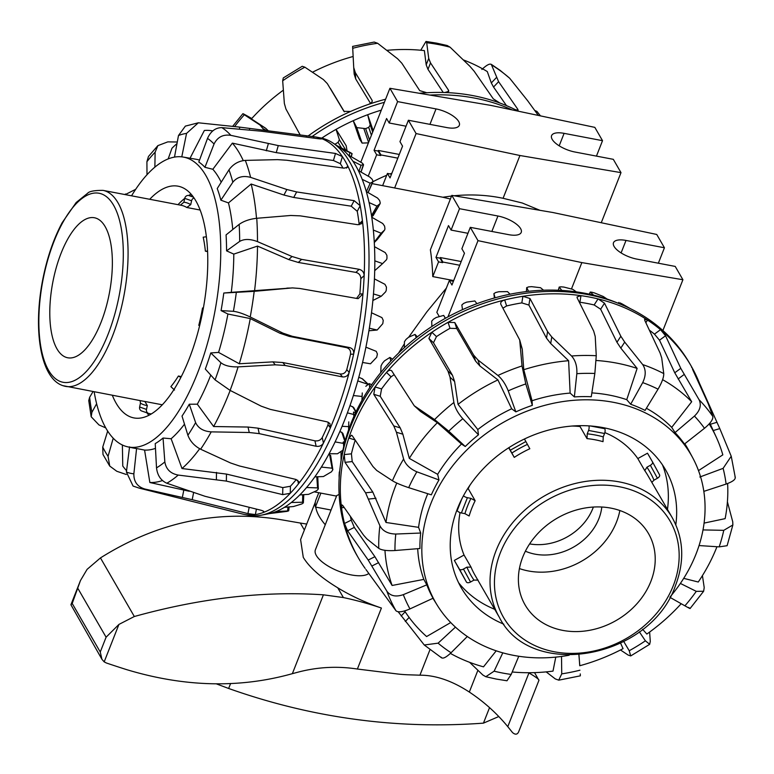 <?xml version="1.0" encoding="UTF-8"?>
<svg xmlns="http://www.w3.org/2000/svg" width="774" height="774" viewBox="0 0 774 774"><rect width="100%" height="100%" fill="white"/><g stroke="black" fill="none" stroke-linecap="round" stroke-linejoin="round"><path stroke-width="1.16" d="M368.782 573.457A29.518 11.436 21.5 0 1 329.966 567.129A29.518 11.436 21.5 0 1 315.405 549.772L336.767 495.524L339.128 494.47M318.782 492.719L315.618 500.759A89.087 34.52 21.5 0 0 315.192 503.797A89.087 34.52 21.5 0 0 315.405 507.047L331.059 510.027M368.231 176.172L376.657 154.781L374.055 150.291L386.584 118.499L389.177 122.989L397.604 101.597L436.023 108.921A19.244 7.459 -158.5 0 1 458.711 121.547A19.244 7.459 -158.5 0 1 459.321 125.301A19.244 7.459 -158.5 0 1 446.811 127.575L408.391 120.251L399.964 141.642L402.557 146.141L390.038 177.923L387.435 173.434L382.627 185.654M451.571 196.025L442.844 197.235L394.643 187.976L416.083 133.554L519.934 155.506L621 172.631L613.308 159.328L574.889 152.004A19.244 7.459 -158.5 0 1 552.201 139.378A19.244 7.459 -158.5 0 1 551.591 135.624A19.244 7.459 -158.5 0 1 564.101 133.351L559.186 145.822M662.902 330.517L682.91 279.733L675.218 266.42L636.799 259.096A19.244 7.459 -158.5 0 1 614.111 246.471A19.244 7.459 -158.5 0 1 613.501 242.717A19.244 7.459 -158.5 0 1 626.011 240.443L664.431 247.767L658.355 263.208M491.858 231.455L497.934 216.014A19.244 7.459 -158.5 0 1 520.621 228.64A19.244 7.459 -158.5 0 1 521.231 232.393A19.244 7.459 -158.5 0 1 508.721 234.667L470.302 227.343L477.993 240.646L447.962 316.876M398.571 353.089L404.405 343.772M408.788 337.077L426.909 311.777L446.356 288.122M452.645 281.156L453.264 280.498L432.772 276.589A156.793 63.362 -79.2 0 0 430.383 249.799L451.822 195.387L459.514 208.69L451.087 230.081L448.494 225.592L435.965 257.384L438.568 261.873L432.772 276.589M539.962 210.315L522.247 203.001L503.081 198.299C487.262 194.98 470.921 194.139 454.057 195.764M450.391 199.015L442.844 197.235M391.905 173.183A156.793 129.916 150 0 0 390.019 173.927M386.719 175.272A156.793 129.916 150 0 0 373 181.677M439.216 316.45L436.826 312.319L449.346 280.527L451.948 285.016L464.468 253.233L461.875 248.735L470.302 227.343M453.816 280.285A156.793 129.916 150 0 0 453.264 280.498M394.643 187.976A156.793 63.362 -79.2 0 0 393.492 187.724L372.11 183.651M451.822 195.387L552.888 212.511L656.739 234.464L664.431 247.767M461.198 261.535L440.28 257.548L442.873 262.038L459.737 265.25M453.409 281.301L449.346 280.527M477.993 240.646L581.845 262.599L571.464 288.963M682.91 279.733L581.845 262.599M497.934 216.014L459.514 208.69M442.873 262.038L442.641 262.647L440.038 258.158L440.28 257.548M442.641 262.647L438.568 261.873M440.038 258.158L435.965 257.384M467.951 233.303L451.087 230.081M397.604 101.597L389.912 88.294L360.897 161.96M389.912 88.294L490.977 105.419L594.829 127.371L602.52 140.675L564.101 133.351M397.826 158.157L380.963 154.945L378.37 150.456L399.287 154.442M376.657 154.781L380.731 155.555L380.963 154.945M391.499 174.208L387.435 173.434M416.083 133.554L408.391 120.251M596.444 156.116L602.52 140.675M389.177 122.989L406.04 126.21M380.731 155.555L378.128 151.065L374.055 150.291M378.128 151.065L378.37 150.456M621 172.631L601.263 222.738M519.934 155.506L503.081 198.299M320.891 493.115L315.405 507.047M113.227 438.21L108.06 456.292L109.724 466.054L116.806 471.279L126.268 474.491M129.568 446.85L126.394 472.043L133.08 486.062L139.301 488.152L242.494 514.033A192.068 77.623 -79.2 0 0 242.843 514.12A192.068 77.623 -79.2 0 0 244.255 514.42L248.735 515.271A192.068 77.623 -79.2 0 0 261.467 515.155A192.068 77.623 -79.2 0 0 338.538 419.702A192.068 77.623 -79.2 0 0 332.491 142.726A192.068 77.623 -79.2 0 0 322.11 138.236A192.068 77.623 -79.2 0 0 320.697 137.927L316.218 137.075A192.068 77.623 -79.2 0 0 313.838 136.717L239.669 127.12L198.328 122.795L186.553 133.399L181.774 156.861M244.255 514.42A192.068 77.623 -79.2 0 0 255.352 514.584A192.068 77.623 -79.2 0 0 263.431 512.456A192.068 77.623 -79.2 0 0 290.269 493.299A192.068 77.623 -79.2 0 0 298.493 483.789A192.068 77.623 -79.2 0 0 323.445 443.047A192.068 77.623 -79.2 0 0 330.392 427.799A192.068 77.623 -79.2 0 0 334.058 418.85A192.068 77.623 -79.2 0 0 349.151 372.517A192.068 77.623 -79.2 0 0 353.621 354.163C354.057 350.728 352.731 348.532 349.635 347.574L292.282 336.303L282.965 333.139L250.225 316.982C243.365 313.722 237.763 311.825 233.409 311.312L221.064 310.597A147.641 59.666 -79.2 0 0 223.783 293.036L231.271 292.349A147.776 59.724 -79.2 0 0 233.796 254.104L226.569 250.863A147.641 59.666 -79.2 0 0 226.066 234.899L239.156 224.383C243.752 221.132 249.625 219.1 256.745 218.287L290.743 215.472L300.244 215.859L357.752 224.702L361.419 223.763L362.435 220.774A192.068 77.623 -79.2 0 0 360.181 205.729L354.153 200.65L296.655 191.933L286.854 189.504L250.621 177.381C243.065 175.359 237.144 176.965 232.839 182.219L220.871 200.176A147.641 59.666 -79.2 0 0 217.233 188.556L228.969 169.835C233.129 164.117 238.576 160.973 245.31 160.392L277.527 159.638L286.757 160.237L344.004 168.171L347.778 167.203L347.71 165.81A192.068 77.623 -79.2 0 0 342.389 156.6L335.49 153.446L278.282 145.589L230.836 135.344C223.096 134.192 217.494 137.085 214.05 144.012L204.946 167.3A147.641 59.666 -79.2 0 0 198.812 162.027L207.509 138.401C210.712 131.251 215.501 127.671 221.867 127.642L261.564 131.222L318.356 138.72C321.355 139.059 322.342 138.981 321.316 138.498A192.068 77.623 -79.2 0 0 316.218 137.075M261.467 515.155L268.849 513.704A189.224 76.471 -79.2 0 0 269.362 513.597A189.224 76.471 -79.2 0 0 276.057 511.556A189.224 76.471 -79.2 0 0 284.435 507.318A189.224 76.471 -79.2 0 0 291.314 502.5A189.224 76.471 -79.2 0 0 299.77 494.944A189.224 76.471 -79.2 0 0 306.581 487.504A189.224 76.471 -79.2 0 0 314.825 476.871A189.224 76.471 -79.2 0 0 321.345 467.08A189.224 76.471 -79.2 0 0 329.085 453.728A189.224 76.471 -79.2 0 0 335.103 441.906A189.224 76.471 -79.2 0 0 342.089 426.31A189.224 76.471 -79.2 0 0 344.778 419.663A189.224 76.471 -79.2 0 0 347.381 412.861L353.699 414.477M297.68 480.18L298.493 483.789L298.996 481.883L295.832 479.416L239.437 465.967L230.575 462.978L200.611 449.21C194.458 446.008 190.22 441.354 187.888 435.269L182.016 416.083A147.641 59.666 -79.2 0 0 189.282 404.222L197.312 404.192L213.634 426.532A178.726 72.224 -79.2 0 0 229.133 393.086A178.726 72.224 -79.2 0 0 230.168 390.435M197.312 404.192A147.776 59.724 -79.2 0 0 210.344 376.154A147.776 59.724 -79.2 0 0 210.76 375.09M94.167 391.838A147.524 59.617 -79.2 0 0 127.913 446.879A147.524 59.617 -79.2 0 0 197.341 373.561A147.524 59.617 -79.2 0 0 183.186 157.054A147.524 59.617 -79.2 0 0 131.551 195.812M213.634 426.532L248.028 427.054L258.032 428.177L314.921 440.812C318.191 441.257 320.63 440.183 322.226 437.571A184.628 74.614 -79.2 0 0 328.021 424.839L330.392 427.799L329.898 423.484L327.238 421.888L270.29 409.378L261.225 406.176L230.11 390.406L215.085 379.889L205.303 369.034A147.641 59.666 -79.2 0 0 210.77 352.934L218.578 352.412A147.776 59.724 -79.2 0 0 227.914 314.021L221.064 310.597M232.78 229.501A147.776 59.724 -79.2 0 0 228.465 202.914L220.871 200.176M221.219 182.209A147.776 59.724 -79.2 0 0 212.84 169.283L204.946 167.3M199.518 160.102A147.776 59.724 -79.2 0 0 196.161 159.28L183.186 157.054M127.913 446.879L133.65 448.088A147.641 59.666 -79.2 0 0 136.582 448.523L133.863 473.823C133.718 481.68 137.375 486.749 144.844 489.013L192.204 499.685L247.932 513.607L255.352 514.584L256.436 509.108M149.721 199.286A117.948 47.669 100.8 0 1 177.633 186.108A117.948 47.669 100.8 0 1 189.05 359.233A117.948 47.669 100.8 0 1 133.447 417.825A117.948 47.669 100.8 0 1 112.336 395.301M178.01 204.675A118.664 47.959 100.8 0 1 184.725 198.376L183.893 202.208L180.41 205.139M188.701 195.503A118.664 47.959 100.8 0 1 191.043 194.11M371.752 217.126L380.024 203.717L376.977 206.116L369.082 202.556A189.224 76.471 -79.2 0 0 366.305 191.565L377.538 198.047L379.618 200.466A185.015 74.768 100.8 0 1 380.218 202.788L380.024 203.717L380.218 202.788M374.297 242.523L377.248 239.514M368.917 330.779L377.18 330.024L369.333 328.215A189.224 76.471 -79.2 0 0 371.52 312.773L381.94 317.611L383.246 320.407A185.015 74.768 100.8 0 1 382.782 323.687L377.18 330.024M368.289 384.31L362.6 378.941L358.797 377.209M330.401 456.302L328.95 453.99M345.272 440.551L342.814 433.256L339.921 431.389M337.358 145.86L350.699 152.788A185.015 74.768 100.8 0 1 351.909 153.533L341.537 148.714A189.224 76.471 -79.2 0 0 338.818 146.799L332.491 142.726M351.909 153.533L351.232 156.6M363.412 164.485L361.042 165.307L352.905 161.185A189.224 76.471 -79.2 0 0 348.039 154.858L362.377 163.159A185.015 74.768 100.8 0 1 363.412 164.485L360.955 172.031M372.962 181.087L372.875 181.774L370.185 183.215L362.193 179.336A189.224 76.471 -79.2 0 0 358.304 170.532L369.846 177.101L372.13 179.239A185.015 74.768 100.8 0 1 372.962 181.087L368.047 192.562M384.949 228.833L384.63 229.984L381.156 233.216L373.339 230.033A189.224 76.471 -79.2 0 0 371.762 217.233L382.724 223.502L384.601 226.134A185.015 74.768 100.8 0 1 384.949 228.833M377.141 239.669L384.726 229.868L377.015 239.805M386.981 258.352L386.536 259.667L382.608 263.615L374.819 260.848A189.224 76.471 -79.2 0 0 374.5 246.683L385.22 252.585L386.903 255.352A185.015 74.768 100.8 0 1 386.981 258.352M386.255 290.327L385.675 291.769L381.263 296.248L373.465 293.956A189.224 76.471 -79.2 0 0 374.423 278.892L384.959 284.319L386.449 287.135A185.015 74.768 100.8 0 1 386.255 290.327M276.057 511.556L288.479 510.908A185.015 74.768 100.8 0 1 287.057 511.362L269.362 513.597M288.015 507.009L287.628 510.714L288.479 510.908M291.314 502.5L302.566 502.239L303.36 502.877A185.015 74.768 100.8 0 1 301.899 503.922L293.462 506.525L284.435 507.318M303.785 494.663L303.36 502.877M376.696 357.269L370.494 363.79L362.561 362.464A189.224 76.471 -79.2 0 0 365.909 347.178L376.261 351.348L377.402 354.018A185.015 74.768 100.8 0 1 376.696 357.269M306.581 487.504L317.563 487.901L318.317 488.984A185.015 74.768 100.8 0 1 316.866 490.59L308.574 494.344L299.77 494.944M317.746 476.765L318.317 488.984M362.145 395.785L361.429 396.394L353.37 395.533A189.224 76.471 -79.2 0 0 357.772 380.924L368.201 384.378M321.345 467.08L332.085 468.193L332.849 469.702A185.015 74.768 100.8 0 1 331.466 471.801L323.416 476.542L314.825 476.871M330.604 455.383L332.849 469.702M335.103 441.906L343.511 443.415M342.911 450.187L337.483 453.748L329.085 453.728M348.658 426.638L342.089 426.31M356.079 411.681L353.65 407.492L350.032 405.518M348.039 154.858A189.224 76.471 -79.2 0 0 341.537 148.714M358.304 170.532A189.224 76.471 -79.2 0 0 352.905 161.185M366.305 191.565A189.224 76.471 -79.2 0 0 362.193 179.336M371.762 217.233A189.224 76.471 -79.2 0 0 369.082 202.556M374.5 246.683A189.224 76.471 -79.2 0 0 373.339 230.033M374.423 278.892A189.224 76.471 -79.2 0 0 374.819 260.848M371.52 312.773A189.224 76.471 -79.2 0 0 373.465 293.956M365.909 347.178A189.224 76.471 -79.2 0 0 369.333 328.215M357.772 380.924A189.224 76.471 -79.2 0 0 362.561 362.464M347.381 412.861A189.224 76.471 -79.2 0 0 353.37 395.533M349.19 155.487L349.838 152.991M359.078 170.967L361.042 165.307M366.421 191.633L370.185 183.215M371.51 215.54L376.977 206.116M374.277 242.117L381.156 233.216M374.703 270.677L382.608 263.615M372.884 300.486L381.263 296.248M148.86 415.319A118.664 47.959 100.8 0 1 146.963 412.842M96.624 403.718L91.883 412.339L91.187 416.76L88.749 400.584L89.629 397.314L93.015 391.615M264.002 511.914L263.431 512.456C264.64 511.808 263.779 511.053 260.848 510.201L205.052 496.298L166.826 483.228C160.876 480.557 157.441 475.439 156.512 467.864L155.226 443.608A147.641 59.666 -79.2 0 0 163.043 438.036L164.843 461.923C166.081 469.267 170.551 473.659 178.243 475.072L226.356 481.099L282.684 494.615L290.269 493.299L290.405 486.256A184.628 74.614 -79.2 0 0 296.278 479.541M189.282 404.222L195.629 422.623C198.25 428.245 203.446 431.321 211.225 431.873L249.247 432.502L259.242 433.624L316.14 446.269C319.41 446.714 321.849 445.64 323.445 443.047L322.226 437.571M210.77 352.934L220.909 362.735C224.663 365.686 230.4 367.07 238.092 366.876L275.263 364.815L285.18 365.483L342.505 376.909C345.755 377.219 347.981 375.748 349.151 372.517L346.791 369.556A184.628 74.614 -79.2 0 0 350.516 354.231C350.961 350.796 349.645 348.6 346.539 347.642L289.186 336.371L279.878 333.217L250.263 318.578L227.914 314.021M177.294 142L167.794 141.874L157.886 145.628L155.129 152.197L154.868 167.165M146.992 174.75L146.915 161.698L148.453 156.542M223.783 293.036L254.191 291.334L292.466 287.909L299.683 288.46L357.22 298.532L358.188 298.609L362.948 293.888A192.068 77.623 -79.2 0 0 364.157 275.612C363.993 272.284 362.329 270.184 359.155 269.313L301.608 259.387L292.03 256.504L257.481 241.623C250.244 238.856 244.313 238.779 239.688 241.391L226.569 250.863M174.498 157.112L178.484 135.527L185.344 126.143M91.187 416.76L98.975 424.936L105.757 427.887M135.692 189.311L125.224 194.613M350.516 354.231L353.621 354.163A192.068 77.623 -79.2 0 0 362.948 293.888L359.842 293.956A184.628 74.614 -79.2 0 0 360.848 278.698C360.703 275.36 359.039 273.251 355.866 272.39L298.319 262.454L288.741 259.571L257.5 246.084L233.796 254.104M360.848 278.698L364.157 275.612A192.068 77.623 -79.2 0 0 362.435 220.774L359.126 223.86A184.628 74.614 -79.2 0 0 357.249 211.302L351.232 206.194L293.733 197.467L283.942 195.048L251.163 184.018L228.465 202.914M357.249 211.302L360.181 205.729A192.068 77.623 -79.2 0 0 347.71 165.81L346.52 168.084M342.979 168.026A184.628 74.614 -79.2 0 0 340.328 163.691L342.389 156.6A192.068 77.623 -79.2 0 0 321.316 138.498L321.761 138.788M340.328 163.691L333.449 160.499L276.241 152.642L232.364 143.132L212.84 169.283M212.744 130.932A178.726 72.224 -79.2 0 0 210.886 130.622A178.726 72.224 -79.2 0 0 204.346 130.477L189.62 159.038M176.994 143.606A178.726 72.224 -79.2 0 0 171.954 148.25L168.161 158.931M328.021 424.839L328.331 422.265M136.582 448.523L144.574 450.081A147.776 59.724 -79.2 0 0 155.477 448.369M163.043 438.036L171.131 438.742A147.776 59.724 -79.2 0 0 184.493 424.171M107.373 430.615A178.726 72.224 -79.2 0 0 107.576 431.399M243.259 160.595A178.726 72.224 -79.2 0 0 232.364 143.132M359.146 224.741L359.126 223.86M256.504 218.316A178.726 72.224 -79.2 0 0 251.163 184.018M356.543 298.416L359.842 293.956M231.271 292.349L292.466 287.909M254.52 291.092A178.726 72.224 -79.2 0 0 257.5 246.084M218.578 352.412L239.282 363.761L272.912 361.874L282.829 362.542L340.144 373.958C343.404 374.268 345.62 372.797 346.791 369.556M239.282 363.761A178.726 72.224 -79.2 0 0 250.263 318.578M171.131 438.742L181.996 468.531L226.492 474.085L282.82 487.601L290.405 486.256M181.996 468.531A178.726 72.224 -79.2 0 0 199.673 448.736M144.574 450.081L149.856 482.512L189.282 491.267M149.856 482.512A178.726 72.224 -79.2 0 0 162.482 480.528M122.379 445.002L122.766 466.045A178.726 72.224 -79.2 0 0 126.568 470.689M109.715 466.064L102.99 454.473L102.739 447.091L107.673 431.079M518.774 656.255L511.188 674.435L506.98 680.772L496.347 679.079L485.791 676.718L494.131 671.174L502.79 652.84M699.822 477.016L723.119 468.347L731.227 456.244L719.801 428.603L699.483 383.285A192.068 159.144 150 0 0 692.836 368.995A192.068 159.144 150 0 0 690.979 365.686L689.586 363.267A192.068 159.144 150 0 0 620.496 304.192A192.068 159.144 150 0 0 512.388 295.513A192.068 159.144 150 0 0 350.719 426.484A192.068 159.144 150 0 0 340.289 466.18A192.068 159.144 150 0 0 357.007 555.529L358.41 557.948A192.068 159.144 150 0 0 365.086 568.339A192.068 159.144 150 0 0 365.144 568.416M692.507 369.237L708.316 403.931L712.825 416.441C713.27 419.315 710.484 423.272 704.475 428.293L684.468 444.034A147.641 122.331 150 0 0 675.054 432.579L694.442 416.083C700.083 410.607 701.621 405.15 699.067 399.713L680.772 368.337L665.534 335.752L660.512 329.666A192.068 159.144 150 0 0 647.519 320.068L644.626 319.275L644.771 320.397L660.116 353.06L661.712 357.927L663.753 373.59C663.86 377.219 661.964 382.414 658.045 389.167L645.081 410.413A147.641 122.331 150 0 0 630.675 404.251L642.701 382.608C646.038 375.603 646.029 369.595 642.701 364.583L624.705 342.098L620.845 336.255L604.513 303.185L598.05 298.899A192.068 159.144 150 0 0 580.974 295.649A192.068 159.144 150 0 0 522.905 296.297A192.068 159.144 150 0 0 504.696 299.954A192.068 159.144 150 0 0 448.069 322.323A192.068 159.144 150 0 0 431.873 332.249A192.068 159.144 150 0 0 386.487 372.458A192.068 159.144 150 0 0 375.1 386.952A192.068 159.144 150 0 0 352.112 428.902A192.068 159.144 150 0 0 348.793 438.045A192.068 159.144 150 0 0 344.198 454.599A192.068 159.144 150 0 0 341.528 507.744A192.068 159.144 150 0 0 344.498 523.485L347.603 530.751L368.201 560.047L386.865 591.191C390.406 596.028 395.891 597.18 403.312 594.655L426.803 584.844A147.641 122.331 150 0 0 433.043 598.244L409.959 608.925C402.78 611.992 398.126 612.611 395.988 610.773L365.928 569.5A192.068 159.144 150 0 0 367.05 571.028M350.39 516.355A184.628 152.981 150 0 0 351.241 520.118L344.498 523.485A192.068 159.144 150 0 0 358.41 557.948M365.812 386.313L369.159 383.633L369.759 387.59A189.224 156.783 150 0 0 361.961 400.322A189.224 156.783 150 0 0 353.882 416.48A189.224 156.783 150 0 0 351.086 423.175A189.224 156.783 150 0 0 348.581 429.928A189.224 156.783 150 0 0 343.695 446.695A189.224 156.783 150 0 0 341.073 460.404A189.224 156.783 150 0 0 340.812 462.281L340.289 466.18M683.703 578.352L698.264 582.019A178.726 148.086 150 0 0 716.84 547.024A178.726 148.086 150 0 0 716.956 546.725M396.762 483.044A178.726 148.086 150 0 0 395.659 485.772A178.726 148.086 150 0 0 385.994 522.469L418.57 527.346L420.708 533.034A147.641 122.331 150 0 0 419.934 548.505L394.963 550.527C387.145 550.972 381.746 550.256 378.776 548.379L366.808 538.81L363.461 535.008L342.843 505.586L341.963 504.9L341.528 507.744L344.159 507.463M427.77 493.706A147.776 122.447 150 0 0 426.629 496.531A147.776 122.447 150 0 0 418.57 527.346M670.129 596.851A147.524 122.234 150 0 0 696 554.116A147.524 122.234 150 0 0 692.701 457.753A147.524 122.234 150 0 0 559.109 402.19A147.524 122.234 150 0 0 430.886 503.555A147.524 122.234 150 0 0 437.339 605.384A147.524 122.234 150 0 0 569.132 655.23M692.701 457.753L688.889 450.662A147.776 122.447 150 0 0 684.816 443.754M675.054 432.579L671.706 427.364A147.776 122.447 150 0 0 646.387 408.275M630.675 404.251L626.746 399.665A147.776 122.447 150 0 0 591.858 392.902M626.746 399.665L637.137 368.424L620.825 348.116L616.955 342.282L600.634 309.213L594.142 304.956A184.628 152.981 150 0 0 579.89 302.237L580.974 295.649L577.027 296.964L577.22 297.971L593.687 331.079L595.225 336.477L596.261 355.73L594.848 373.474L591.268 396.743A147.641 122.331 150 0 0 574.356 396.927L570.138 393.086A147.776 122.447 150 0 0 532.038 400.729L532.338 405.363A147.641 122.331 150 0 0 515.852 411.874L511.672 408.778A147.776 122.447 150 0 0 477.79 429.56L478.467 434.804A147.641 122.331 150 0 0 465.251 446.511L461.468 444.015A147.776 122.447 150 0 0 437.649 474.346L438.984 479.957A147.641 122.331 150 0 0 431.331 494.838L408.691 487.649C401.512 485.279 396.085 482.976 392.418 480.751L376.745 470.476L372.904 466.49L352.373 435.888L351.541 435.201L348.793 438.045L355.102 439.961M578.904 654.93L579.823 665.727M580.345 675.818L580.268 673.931M503.845 624.183A117.948 97.727 -30 0 1 462.987 590.62A117.948 97.727 -30 0 1 457.463 508.624A117.948 97.727 -30 0 1 560.376 427.509A117.948 97.727 -30 0 1 667.111 472.614A117.948 97.727 -30 0 1 675.808 524.782M662.496 464.922A118.664 98.317 -30 0 1 667.469 509.427M361.961 400.322L362.271 392.931M384.494 360.848L389.912 357.443L390.793 361.023A189.224 156.783 150 0 0 380.76 372.594L381.031 365.899L382.385 363.316A185.015 153.3 -30 0 1 384.494 360.848M341.073 460.404L341.034 451.426M342.747 443.279L343.433 441.886L343.695 446.695M408.537 337.28L415.038 334.436L416.257 337.677A189.224 156.783 150 0 0 404.338 347.7L404.444 341.692L406.021 339.418A185.015 153.3 -30 0 1 408.537 337.28M339.157 478.139A185.015 153.3 -30 0 1 339.109 475.459L339.322 471.976L339.428 474.249M436.265 317.475L443.676 315.395L445.302 318.346A189.224 156.783 150 0 0 431.892 326.473L431.689 321.142L433.43 319.217A185.015 153.3 -30 0 1 436.265 317.475M466.732 302.121L474.859 300.96L476.919 303.689A189.224 156.783 150 0 0 462.484 309.648L461.855 304.946L463.674 303.398A185.015 153.3 -30 0 1 466.732 302.121M498.901 291.73L507.512 291.624L510.047 294.207A189.224 156.783 150 0 0 495.079 297.797L493.899 293.617L495.718 292.514A185.015 153.3 -30 0 1 498.901 291.73M526.397 291.566L526.746 287.657L528.487 286.912A185.015 153.3 -30 0 1 531.67 286.661L540.542 287.715L543.551 290.211A189.224 156.783 150 0 0 528.555 291.314L526.726 287.551L526.368 291.566M558.373 290.25L559.273 287.144L560.85 286.806A185.015 153.3 -30 0 1 563.936 287.086L572.818 289.35L576.291 291.856A189.224 156.783 150 0 0 561.769 290.424L559.234 287.009L558.296 290.25M589.353 294.178L590.369 292.146L591.704 292.185A185.015 153.3 -30 0 1 594.587 292.988L603.227 296.481L607.145 299.074A189.224 156.783 150 0 0 593.61 295.165L590.301 292.021L589.237 294.159M622.973 305.362L620.013 302.866A185.015 153.3 -30 0 1 622.596 304.172L630.394 308.652M618.368 303.321L618.861 302.382L618.213 303.253M380.76 372.594A189.224 156.783 150 0 0 369.759 387.59M404.338 347.7A189.224 156.783 150 0 0 390.793 361.023M431.892 326.473A189.224 156.783 150 0 0 416.257 337.677M462.484 309.648A189.224 156.783 150 0 0 445.302 318.346M495.079 297.797A189.224 156.783 150 0 0 476.919 303.689M528.555 291.314A189.224 156.783 150 0 0 510.047 294.207M561.769 290.424A189.224 156.783 150 0 0 543.551 290.211M593.61 295.165A189.224 156.783 150 0 0 576.291 291.856M620.496 304.192L616.859 302.702A189.224 156.783 150 0 0 607.145 299.074M344.904 441.906L343.433 441.886M371.752 384.659L369.159 383.633M392.544 359.175L389.912 357.443M417.37 336.816L415.038 334.436M445.447 318.259L443.676 315.395M355.682 412.513L353.486 412.097L353.882 416.48M348.581 429.928L348.784 421.878M494.702 609.302A118.664 98.317 -30 0 1 458.624 582.783M398.155 611.75L424.268 644.994L438.094 643.165L455.451 627.134M467.303 636.509L451.068 652.753C445.708 657.803 442.38 659.264 441.083 657.155M546.163 671.89L555.316 678.933L558.741 680.153L561.74 673.864L561.518 656.449M639.324 631.816L645.4 640.824L649.676 644.287L650.286 641.423L649.618 632.058M620.487 649.976L628.091 655.036L630.713 655.926L629.223 650.74L623.834 641.656M355.227 440.145A184.628 152.981 150 0 0 351.425 453.825L344.198 454.599L345.02 462.339L365.58 492.815L379.908 525.759C382.714 531.099 388.006 533.857 395.795 534.041L420.708 533.034M680.375 583.432L696.281 591.346L703.624 591.249L704.214 587.611L702.434 575.604M688.628 607.464C691.356 609.293 690.118 608.751 684.903 605.819L669.878 597.305M394.179 374.664L391.083 376.812A184.628 152.981 150 0 0 381.572 388.916L375.1 386.952L373.774 394.314L393.782 425.932L396.423 432.25L403.612 459.011C405.566 464.564 409.978 468.831 416.847 471.801L438.984 479.957M702.995 529.919L723.767 530.335L732.862 524.966L732.736 521.773L727.405 501.804M732.862 524.966L727.115 545.709L719.172 546.87L699.048 545.564M511.672 408.778L497.934 379.908L479.899 365.967L475.594 361.129L456.708 328.515L449.994 328.311A184.628 152.981 150 0 0 436.468 336.603L431.873 332.249L428.902 338.432L447.914 370.959L450.033 377.151L453.883 402.48C455.015 407.937 458.005 413.345 462.833 418.705L478.467 434.804M465.251 446.511L448.756 431.176L434.572 419.585L414.245 405.769L391.654 370.756M735 476.881C736.064 479.135 733.104 481.534 726.099 484.069L703.827 491.374M570.138 393.086L568.609 360.713L550.701 343.521L546.512 338.161L528.894 305.072L521.821 302.895A184.628 152.981 150 0 0 506.612 305.953L504.696 299.954C501.484 300.96 500.207 302.421 500.865 304.356L519.702 339.95L522.024 365.947L525.798 383.923L532.338 405.363M515.852 411.874L508.228 390.86C505.548 384.185 502.113 379.047 497.934 375.458L477.984 360.007L473.678 355.16L454.793 322.545L448.069 322.323L449.994 328.311M574.356 396.927L576.833 373.678C577.22 366.257 575.459 360.365 571.551 356.001L551.785 336.961L547.586 331.601L529.977 298.512L522.905 296.297L521.821 302.895M391.973 371.143C390.638 369.633 388.809 370.069 386.487 372.458L391.083 376.812M691.501 366.837L691.83 367.756M690.979 365.686A192.068 159.144 150 0 0 660.512 329.666L654.465 334.145A184.628 152.981 150 0 0 649.357 330.159M645.845 322.681L647.519 320.068A192.068 159.144 150 0 0 598.05 298.899L594.142 304.956M579.89 302.237L579.31 302.179M506.612 305.953L502.926 308.187M436.468 336.603L433.479 342.766L452.49 375.293L454.599 381.485L458.053 404.367L477.79 429.56M519.702 339.95L522.266 349.238L523.766 369.711L532.038 400.729M381.572 388.916L380.218 396.269L400.226 427.887L402.867 434.204L409.32 458.401L437.649 474.346M351.425 453.825L352.218 461.575L372.787 492.051L385.994 522.469M351.241 520.118L354.318 527.404L374.906 556.69L392.108 585.473L423.833 579.397L426.803 584.844M578.981 654.93L579.745 665.746A178.726 148.086 150 0 0 623.051 648.641L620.651 643.291M404.628 610.938A178.726 148.086 150 0 0 407.734 615.524A178.726 148.086 150 0 0 426.6 636.547L450.729 622.548M417.699 548.689A147.776 122.447 150 0 0 423.833 579.397M432.937 598.283A147.776 122.447 150 0 0 433.092 598.534L437.339 605.384M450.4 653.411A178.726 148.086 150 0 0 483.508 666.84L496.211 650.818M384.949 550.314A178.726 148.086 150 0 0 392.108 585.473M461.468 444.015L437.349 422.71L420.64 411.565L414.245 405.769M437.349 422.71A178.726 148.086 150 0 0 409.32 458.401M497.934 379.908A178.726 148.086 150 0 0 458.053 404.367M568.609 360.713A178.726 148.086 150 0 0 523.766 369.711M637.137 368.424A178.726 148.086 150 0 0 596.203 360.481M671.706 427.364L691.685 401.735L674.754 372.787L659.516 340.212L654.465 334.145M691.685 401.735A178.726 148.086 150 0 0 662.602 379.666M698.496 470.611L722.819 454.86A178.726 148.086 150 0 0 716.269 437.165A178.726 148.086 150 0 0 709.178 423.92M704.069 523.098L725.141 518.638A178.726 148.086 150 0 0 727.608 483.537M642.594 629.272L646.841 634.061A178.726 148.086 150 0 0 681.188 603.71M512.204 671.987A178.726 148.086 150 0 0 553.004 671.116L555.771 657.116M469.625 662.331L482.87 675.025L485.791 676.718M419.392 93.286A192.068 159.144 -30 0 1 426.803 92.735A192.068 159.144 -30 0 1 444.847 92.522A192.068 159.144 -30 0 1 473.156 95.666A192.068 159.144 -30 0 1 499.82 103.01A192.068 159.144 -30 0 1 515.184 109.589A192.068 159.144 -30 0 1 518.386 111.214M444.847 92.522L448.746 91.351L448.562 90.306L430.518 62.897L428.728 58.408L426.697 42.734L425.981 41.457L436.613 43.141L447.169 45.502L450.091 47.195L469.857 66.245L474.152 71.218L493.29 98.84L499.82 103.01M312.106 136.524A192.068 159.144 -30 0 1 384.378 102.332M429.87 95.057A192.068 159.144 -30 0 1 512.088 109.879M307.994 136.069A192.068 159.144 -30 0 1 350.593 111.446A192.068 159.144 -30 0 1 368.182 104.5A192.068 159.144 -30 0 1 385.607 99.217M321.694 138.14A189.224 156.783 -30 0 1 322.652 137.511A189.224 156.783 -30 0 1 336.061 129.374A189.224 156.783 -30 0 1 353.244 120.686A189.224 156.783 -30 0 1 367.679 114.716A189.224 156.783 -30 0 1 381.311 110.131M515.184 109.589L518.116 110.324L517.854 109.347L498.601 81.676L491.287 64.339L500.168 70.386L509.669 78.232L527.655 100.726L538.327 115.423M347.071 150.862L346.181 145.706L336.061 129.374L339.38 139.736L338.074 142.358A185.015 153.3 150 0 0 335.219 144.07L334.861 144.254M373.203 130.719L367.679 114.716L370.253 125.04L368.705 127.371A185.015 153.3 150 0 0 365.638 128.619L356.766 127.623L353.244 120.686L359.552 138.943L362.106 143.093L368.414 142.851M323.261 138.527L322.652 137.511M362.106 143.093L356.766 127.623M251.773 118.509L248.057 116.4C242.843 113.478 241.604 112.927 244.332 114.755L260.025 125.03L264.292 130.313M368.182 104.5C371.346 103.252 372.623 101.82 372.033 100.204L355.295 72.562L353.728 67.561L352.615 46.401L374.219 42.057M374.219 42.067L377.644 43.286L397.594 58.756L401.832 63.226L419.731 90.635L426.803 92.735M509.669 78.232A185.983 154.103 -30 0 0 501.088 71.324A185.983 154.103 -30 0 0 491.877 65.074C490.581 62.955 487.252 64.426 481.892 69.466M300.235 135.053L285.925 108.999L284.358 103.474L282.674 80.796L283.284 77.932L302.247 66.283M302.247 66.303L304.869 67.183L323.368 79.548L327.315 83.611L343.937 111.34L350.593 111.446M540.475 115.877L536.972 111.456L534.805 110.469M232.703 126.288L242.891 113.691L244.332 114.755A185.983 154.103 -30 0 0 234.628 126.52M372.236 100.862L372.12 101.568M370.494 103.368L355.721 78.967L354.163 74.101L353.728 67.561M330.372 88.459L344.372 111.804M386.797 50.339A178.726 148.086 -30 0 1 424.375 50.6L426.193 64.842L428.728 58.408M443.212 92.474L427.983 69.341L426.193 64.842M312.473 72.243A178.726 148.086 -30 0 1 353.137 56.492M283.342 90.161A178.726 148.086 -30 0 0 251.405 118.915L265.646 128.242L268.365 130.845M506.467 105.622L493.541 87.036L491.316 82.953L487.291 71.576A178.726 148.086 -30 0 0 463.336 59.898M425.981 41.457L420.756 50.233M529.629 543.899A51.674 42.812 150 0 0 593.368 507.057M525.391 551.194A51.674 42.812 150 0 0 534.998 554.155A51.674 42.812 150 0 0 601.804 507.028M519.422 568.571A71.266 59.056 150 0 0 528.381 570.96A71.266 59.056 150 0 0 619.848 510.521M562.727 630.384A71.266 59.056 150 0 0 637.244 603.381A71.266 59.056 150 0 0 648.506 533.586A71.266 59.056 150 0 0 610.889 508.121A71.266 59.056 150 0 0 536.372 535.124A71.266 59.056 150 0 0 525.101 604.92A71.266 59.056 150 0 0 562.727 630.384M651.834 482.376L653.982 480.17L657.426 478.255A3.56 1.993 -28.6 0 0 659.342 476.523A3.56 1.993 -28.6 0 0 659.564 474.82A3.56 1.993 -28.6 0 0 659.545 474.801L652.511 461.885M637.805 458.576L647.49 453.196L652.482 461.836A3.56 1.993 151.4 0 1 652.492 461.855A3.56 1.993 151.4 0 1 652.279 463.558A3.56 1.993 151.4 0 1 650.363 465.29L646.919 467.206L644.79 470.669L637.805 458.576A99.778 82.673 150 0 0 604.852 432.618M588.869 425.874A3.56 1.442 100.8 0 1 589.111 427.77A3.56 1.442 100.8 0 1 588.559 430.441L587.224 433.817L587.011 438.616A99.778 82.673 -30 0 1 595.158 439.796A99.778 82.673 -30 0 1 603.023 441.664L603.236 436.875L604.562 433.498A3.56 1.442 -79.2 0 0 605.123 430.828A3.56 1.442 -79.2 0 0 604.775 428.709L590.485 425.99M508.886 447.662L514.255 457.386A99.778 82.673 -30 0 1 529.832 448.746L524.453 439.003M470.002 485.104A99.778 82.673 150 0 0 468.173 488.617L475.159 500.71L470.95 498.369L467.409 497.692A3.56 1.384 -158.5 0 1 464.855 496.753A3.56 1.384 -158.5 0 1 463.491 495.737M456.883 510.114L457.182 510.637A3.56 1.384 21.5 0 0 458.827 512.04A3.56 1.384 21.5 0 0 461.391 512.978L464.922 513.655L469.141 515.997A99.778 82.673 -30 0 1 471.792 508.286A99.778 82.673 -30 0 1 475.159 500.71M460.056 512.601A99.778 82.673 150 0 0 464.042 555.035L471.027 567.129L466.906 567.139L463.462 569.054A3.56 1.993 151.4 0 1 460.965 569.77A3.56 1.993 151.4 0 1 459.35 569.054L466.412 582.019A3.56 1.993 -28.6 0 0 468.028 582.735A3.56 1.993 -28.6 0 0 470.524 582.019L473.969 580.103L478.09 580.094M587.011 438.616L580.026 426.522A99.778 82.673 150 0 0 572.179 426.039M514.255 457.386L508.702 447.778M464.042 555.035L454.357 560.415L466.412 582.019M580.026 426.522L580.355 425.671M454.357 560.415L459.35 569.054M604.281 427.858L604.775 428.709M108.515 297.371A71.266 28.802 -79.2 0 0 94.428 217.755A71.266 28.802 -79.2 0 0 53.638 278.156A71.266 28.802 -79.2 0 0 67.725 357.772A71.266 28.802 -79.2 0 0 108.515 297.371M140.104 400.603L140.462 403.167L139.63 407.008A3.56 3.251 109.3 0 0 141.652 410.984L148.511 413.384A3.56 3.251 -70.7 0 1 146.489 409.407L147.321 405.566L144.873 401.464L162.317 404.792M151.307 413.955L148.937 413.5A3.56 3.251 -70.7 0 1 148.511 413.384M200.147 210.035L186.795 207.49L190.752 204.607L191.584 200.766A3.56 3.251 -70.7 0 1 194.042 197.989M192.813 196.286L188.682 195.493A3.56 3.251 109.3 0 0 184.725 198.367L191.584 200.766M202.536 307.975L203.349 308.129L202.536 307.975A99.778 40.325 100.8 0 1 200.814 316.73A99.778 40.325 100.8 0 1 198.783 325.37L199.663 325.544M207.587 251.589L205.371 251.163L207.567 251.105M206.387 236.786L203.185 237.173A99.778 40.325 100.8 0 1 205.371 251.163M180.884 377.393L178.388 376.029L181.3 376.59M178.388 376.029A99.778 40.325 100.8 0 1 170.88 386.632L174.518 390.048M528.516 672.722A206.039 170.715 150 0 0 528.932 672.964A23.413 7.856 41.8 0 0 530.016 673.564C536.101 677.202 539.081 679.446 538.946 680.307L518.58 732.001C517.245 734.681 515.223 734.865 512.514 732.552L507.783 726.66A240.966 199.653 150 0 0 469.325 692.053C451.958 680.733 435.491 675.112 419.934 675.189L407.743 674.773A89.087 34.52 21.5 0 1 397.391 673.97L357.385 669.036C337.687 666.008 318.182 666.975 298.861 671.938L292.359 673.67C239.766 688.434 184.522 687.089 126.626 669.626A428.486 166.042 -158.5 0 1 106.367 662.989L104.18 661.867L101.936 659.284L100.262 652.008L106.096 637.205L118.925 624.424L134.328 616.51C200.911 598.021 263.944 590.794 323.416 594.819L343.395 597.567A142.542 55.235 -158.5 0 1 381.408 608.035A89.087 34.52 -158.5 0 1 337.754 587.814C320.881 577.578 309.387 567.439 303.282 557.367L300.593 539.594L315.337 502.152M325.264 524.724A89.087 34.52 -158.5 0 1 319.352 516.568A89.087 34.52 -158.5 0 1 315.763 507.115M230.623 683.471L228.649 688.473L216.236 683.81M498.785 716.54L483.44 723.139C396.839 729.534 311.903 717.982 228.649 688.473M306.717 524.046A142.542 55.235 -158.5 0 1 300.312 523.04L279.878 519.509C216.913 509.495 157.112 522.295 100.456 557.919L87.094 569.354L80.448 580.577L72.205 603.468L70.918 604.755L101.936 659.284M534.534 672.625L538.946 680.307L518.58 732.001M436.023 108.921L429.947 124.362M621.096 252.914L626.011 240.443M102.739 447.091A172.989 69.912 -79.2 0 0 105.312 451.91A172.989 69.912 -79.2 0 0 108.06 456.292M139.301 488.152A185.983 75.155 -79.2 0 0 139.639 488.239A185.983 75.155 -79.2 0 0 144.844 489.013M126.394 472.043A172.989 69.912 -79.2 0 0 130.08 473.195A172.989 69.912 -79.2 0 0 133.863 473.823M352.673 406.64L355.856 412.145M341.75 432.173L344.952 441.702M329.54 454.232L332.085 468.193M361.942 378.515L368.134 384.359M316.789 476.794L317.563 487.901M302.731 494.741L302.566 502.239M89.629 397.314A172.989 69.912 -79.2 0 0 91.883 412.339M156.512 467.864A172.989 69.912 -79.2 0 0 164.843 461.923M187.888 435.269A172.989 69.912 -79.2 0 0 195.629 422.623M215.085 379.889A172.989 69.912 -79.2 0 0 220.909 362.735M155.129 152.197A172.989 69.912 -79.2 0 0 146.915 161.698M233.409 311.312A172.989 69.912 -79.2 0 0 236.302 292.62M186.553 133.399A172.989 69.912 -79.2 0 0 178.484 135.527M239.688 241.391A172.989 69.912 -79.2 0 0 239.156 224.383M232.839 182.219A172.989 69.912 -79.2 0 0 228.969 169.835M214.05 144.012A172.989 69.912 -79.2 0 0 207.509 138.401M166.826 483.228A185.983 75.155 -79.2 0 0 178.243 475.072M200.611 449.21A185.983 75.155 -79.2 0 0 211.225 431.873M230.11 390.406A185.983 75.155 -79.2 0 0 238.092 366.876M250.225 316.982A185.983 75.155 -79.2 0 0 254.191 291.334M257.481 241.623A185.983 75.155 -79.2 0 0 256.745 218.287M250.621 177.381A185.983 75.155 -79.2 0 0 245.31 160.392M230.836 135.344A185.983 75.155 -79.2 0 0 221.867 127.642M333.449 160.499L335.49 153.446M313.838 136.717L313.683 138.101M276.241 152.642L278.282 145.589M266.295 150.795L268.336 143.741M351.232 206.194L354.153 200.65M306.262 137.124L306.398 135.866M293.733 197.467L296.655 191.933M249.499 129.926L249.673 128.387M283.942 195.048L286.854 189.504M355.866 272.39L359.155 269.313M239.456 129.045L239.669 127.12M298.319 262.454L301.608 259.387M288.741 259.571L292.03 256.504M346.539 347.642L349.635 347.574M289.186 336.371L292.282 336.303M279.878 333.217L282.965 333.139M263.431 512.456L263.46 511.217M286.854 288.122L289.94 288.044M340.144 373.958L342.505 376.909M282.829 362.542L285.18 365.483M272.912 361.874L275.263 364.815M314.921 440.812L316.14 446.269M258.032 428.177L259.242 433.624M248.028 427.054L249.247 432.502M282.82 487.601L282.684 494.615M226.492 474.085L226.356 481.099M216.507 472.392L216.381 479.396M249.189 507.299L247.932 513.607M193.568 492.777L192.204 499.685M183.815 490.048L182.354 497.401M494.131 671.174A172.989 143.335 150 0 0 502.578 673.032A172.989 143.335 150 0 0 511.188 674.435M561.74 673.864A172.989 143.335 150 0 0 570.844 672.258A172.989 143.335 150 0 0 579.929 670.207M494.402 297.98L493.899 293.656L494.402 297.98M438.094 643.165A172.989 143.335 150 0 0 451.068 652.753M403.312 594.655A172.989 143.335 150 0 0 409.959 608.925M629.223 650.74A172.989 143.335 150 0 0 645.4 640.824M395.795 534.041A172.989 143.335 150 0 0 394.963 550.527M684.903 605.819A172.989 143.335 150 0 0 696.281 591.346M416.847 471.801A172.989 143.335 150 0 0 408.691 487.649M719.172 546.87A172.989 143.335 150 0 0 723.767 530.335M462.833 418.705A172.989 143.335 150 0 0 448.756 431.176M726.099 484.069A172.989 143.335 150 0 0 723.119 468.347M525.798 383.923A172.989 143.335 150 0 0 508.228 390.86M704.475 428.293A172.989 143.335 150 0 0 694.442 416.083M658.045 389.167A172.989 143.335 150 0 0 642.701 382.608M594.848 373.474A172.989 143.335 150 0 0 576.833 373.678M386.865 591.191A185.983 154.103 150 0 0 395.988 610.773M379.908 525.759A185.983 154.103 150 0 0 378.776 548.379M403.612 459.011A185.983 154.103 150 0 0 392.418 480.751M453.883 402.48A185.983 154.103 150 0 0 434.572 419.585M522.024 365.947A185.983 154.103 150 0 0 497.934 375.458M712.825 416.441A185.983 154.103 150 0 0 699.067 399.713M663.753 373.59A185.983 154.103 150 0 0 642.701 364.583M596.261 355.73A185.983 154.103 150 0 0 571.551 356.001M433.479 342.766L428.902 338.432M522.266 349.238L520.351 343.269M452.49 375.293L447.914 370.959M380.218 396.269L373.774 394.314M454.599 381.485L450.033 377.151M400.226 427.887L393.782 425.932M352.218 461.575L345.02 462.339M402.867 434.204L396.423 432.25M372.787 492.051L365.58 492.815M354.318 527.404L347.603 530.751M376 498.282L368.801 499.046M374.906 556.69L368.201 560.047M378.65 562.63L371.946 565.988M405.112 611.828L401.174 615.998M409.127 617.449L405.305 621.493M420.64 411.565L416.073 407.23M456.708 328.515L454.793 322.545M475.594 361.129L473.678 355.16M479.899 365.967L477.984 360.007M528.894 305.072L529.977 298.512M546.512 338.161L547.586 331.601M550.701 343.521L551.785 336.961M600.634 309.213L604.513 303.185M616.955 342.282L620.845 336.255M620.825 348.116L624.705 342.098M659.516 340.212L665.534 335.752M674.754 372.787L680.772 368.337M678.121 378.96L684.129 374.51M710.339 424.258L717.014 422.285M713.231 430.547L719.801 428.603M426.697 42.734A185.983 154.103 -30 0 1 438.548 44.573A185.983 154.103 -30 0 1 450.091 47.195M372.671 132.054L370.253 125.04M371.423 135.237L368.705 127.371M345.901 150.262L339.38 139.736M341.586 148.037L338.074 142.358M335.635 144.748L335.219 144.07M369.556 139.968L365.638 128.619M368.598 142.397L363.915 128.823M352.692 48.298A185.983 154.103 -30 0 1 377.644 43.286M282.674 80.796A185.983 154.103 -30 0 1 304.869 67.183M355.721 78.967L355.295 72.562M354.153 73.965L353.747 67.831M266.566 130.613L263.499 128.861M265.646 128.242L260.025 125.03M516.955 110.305L517.854 109.347M491.316 82.953L496.376 77.594M493.541 87.036L498.601 81.676M427.983 69.341L430.518 62.897M447.846 92.125L448.562 90.306M461.759 499.036L457.182 510.637M470.95 498.369A103.339 85.624 150 0 0 467.593 505.944A103.339 85.624 150 0 0 464.922 513.655M644.79 470.669A99.778 82.673 -30 0 1 647.828 475.439L672.19 517.593A99.778 82.673 150 0 0 619.519 481.941A99.778 82.673 150 0 0 496.153 550.43A99.778 82.673 150 0 0 499.424 617.468L475.062 575.314A99.778 82.673 -30 0 1 471.027 567.129M500.352 552.771A96.218 79.722 -30 0 1 619.316 486.73A96.218 79.722 -30 0 1 673.254 585.744A96.218 79.722 -30 0 1 554.3 651.776A96.218 79.722 -30 0 1 500.352 552.771M466.906 567.139A103.339 85.624 150 0 0 473.969 580.103M470.524 582.019L463.462 569.054M461.391 512.978L467.409 497.692M527.413 444.411A103.339 85.624 150 0 0 511.837 453.061M510.279 450.197L525.856 441.548M603.236 436.875A103.339 85.624 150 0 0 587.224 433.817M588.559 430.441L604.562 433.498M653.982 480.17A103.339 85.624 150 0 0 646.919 467.206M650.363 465.29L657.426 478.255M193.471 197.177L188.682 195.493M140.462 403.167A103.339 41.767 -79.2 0 0 143.809 404.744A103.339 41.767 -79.2 0 0 147.321 405.566M63.236 385.752A99.778 40.325 -79.2 0 0 65.587 386.39A99.778 40.325 -79.2 0 0 122.689 301.831A99.778 40.325 -79.2 0 0 105.322 191.004A99.778 40.325 -79.2 0 0 102.971 190.365L181.097 205.265A99.778 40.325 100.8 0 1 183.448 205.894A99.778 40.325 100.8 0 1 186.795 207.49M60.778 381.669A96.218 38.884 100.8 0 1 44.041 274.799A96.218 38.884 100.8 0 1 101.375 193.868A96.218 38.884 100.8 0 1 118.112 300.738A96.218 38.884 100.8 0 1 60.778 381.669M190.752 204.607A103.339 41.767 -79.2 0 0 187.405 203.03A103.339 41.767 -79.2 0 0 183.893 202.208M144.873 401.464A99.778 40.325 100.8 0 1 143.712 401.29L62.81 385.636C40.316 378.225 32.972 329.608 42.686 279.907C46.972 258.09 53.483 238.982 62.23 222.593L76.171 202.517L87.626 193.268C89.194 191.323 94.312 190.356 102.971 190.365M146.489 409.407L139.63 407.008M381.408 608.035L357.385 669.036M429.967 649.696L419.934 675.189M489.545 707.639L483.44 723.139M530.016 673.564L529.532 672.722M343.395 597.567L337.754 587.814M304.356 530.035L300.312 523.04M118.925 624.424L104.18 661.867M323.416 594.819L292.359 673.67M477.897 670.294L469.325 692.053M528.932 672.964L507.783 726.66M100.262 652.008L72.205 603.468M106.096 637.205L78.029 588.666M134.328 616.51L100.456 557.919M314.447 491.896L336.545 496.105M288.721 510.772L289.118 506.912M380.169 203.552L373.058 215.811M373.02 181.619L368.105 192.6M363.548 164.814L361.042 172.08M352.093 153.678L351.328 156.658M125.475 193.974L125.175 194.603M157.877 145.618L148.434 156.532M198.328 122.795L185.334 126.123M210.886 130.622L212.802 130.874M558.741 680.172L580.345 675.837M424.268 645.003L441.664 657.9M649.686 644.307L630.713 655.936M703.634 591.259L690.069 608.538M731.236 456.244L735.3 477.626M407.734 615.524L404.492 610.967M716.269 437.165L709.835 423.165M652.492 461.855L659.564 474.82M499.424 617.468C531.167 680.859 651.06 658.432 675.576 585.318C684.767 560.937 683.636 538.356 672.19 517.593M70.918 604.755L80.448 580.577"/></g></svg>
